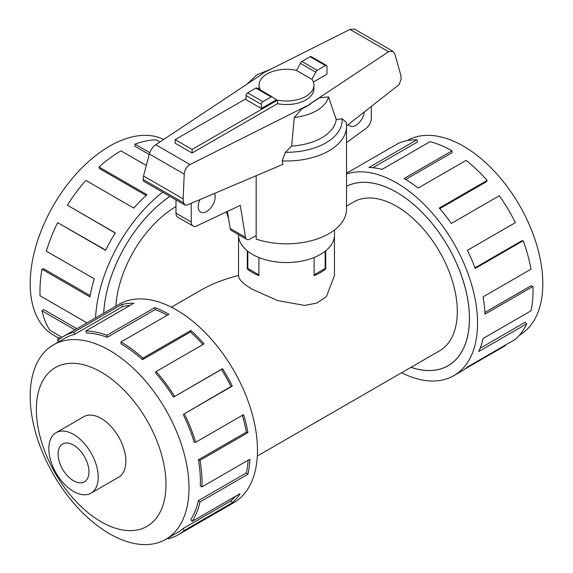 <?xml version="1.0" encoding="UTF-8"?>
<svg xmlns="http://www.w3.org/2000/svg" width="573" height="573" viewBox="0 0 573 573"><rect width="100%" height="100%" fill="white"/><g stroke="black" fill="none" stroke-linecap="round" stroke-linejoin="round"><path stroke-width="0.86" d="M334.474 236.012L334.474 275.498L326.431 296.592L316.991 303.01L304.743 305.445L277.504 300.546L252.578 289.386C243.324 284.108 238.64 279.474 238.533 275.498C224.251 279.065 211.595 284.015 200.564 290.353L171.384 307.2M175.975 206.552A85.936 49.615 120 0 0 115.861 306.183M411.049 367.293A103.076 59.513 -120 0 0 448.079 365.703A103.076 59.513 -120 0 0 463.879 283.105A103.076 59.513 -120 0 0 396.545 192.27A103.076 59.513 -120 0 0 346.522 186.34M257.32 456.044L439.512 350.855A85.936 49.615 -120 0 0 452.684 281.995A85.936 49.615 -120 0 0 396.545 206.273A85.936 49.615 -120 0 0 353.577 202.011L346.522 206.087M73.53 480.747A21.824 12.599 60 0 1 59.277 461.516A21.824 12.599 60 0 1 62.622 444.025A21.824 12.599 60 0 1 73.53 445.106A21.824 12.599 60 0 1 87.791 464.338A21.824 12.599 60 0 1 84.446 481.829A21.824 12.599 60 0 1 73.53 480.747M325.729 250.809L325.729 268.945A47.974 27.697 180 0 1 314.104 275.656L314.104 257.513M258.896 257.513L258.896 275.656A47.974 27.697 180 0 1 252.578 272.59A47.974 27.697 180 0 1 247.271 268.945L247.271 250.809M73.53 491.433A34.917 20.162 -120 0 0 90.992 493.167A34.917 20.162 -120 0 0 96.343 465.183A34.917 20.162 -120 0 0 73.53 434.413A34.917 20.162 -120 0 0 56.075 432.687A34.917 20.162 -120 0 0 50.718 460.663A34.917 20.162 -120 0 0 73.53 491.433M407.267 140.586A112.287 64.828 60 0 1 463.407 146.151A112.287 64.828 60 0 1 536.758 245.094A112.287 64.828 60 0 1 519.561 335.076M346.522 173.963A114.579 66.153 60 0 1 396.545 182.88A114.579 66.153 60 0 1 471.393 283.85A114.579 66.153 60 0 1 453.83 375.666A114.579 66.153 60 0 1 401.616 372.737M505.386 345.068L505.622 345.505L464.818 369.069M453.83 375.666L461.358 371.318A114.579 66.153 -120 0 0 467.418 366.992L515.356 339.316A114.579 66.153 -120 0 0 526.673 323.852L478.727 351.536A114.579 66.153 -120 0 0 483.06 338.514L530.999 310.831A114.579 66.153 -120 0 0 532.933 286.464L484.987 314.147A114.579 66.153 -120 0 0 483.06 296.878L530.999 269.195A114.579 66.153 -120 0 0 523.163 240.746L475.225 268.429A114.579 66.153 -120 0 0 467.418 250.329L515.356 222.653A114.579 66.153 -120 0 0 499.305 195.758L451.366 223.434A114.579 66.153 -120 0 0 439.226 208.092L487.165 180.416A114.579 66.153 -120 0 0 466.078 160.397L418.14 188.08A114.579 66.153 -120 0 0 404.072 178.532L452.011 150.857L452.011 152.726L405.677 179.478M346.522 186.297A103.126 59.535 60 0 1 396.545 192.234A103.126 59.535 60 0 1 463.908 283.112A103.126 59.535 60 0 1 448.1 365.746A103.126 59.535 60 0 1 411.006 367.314M487.165 180.416L486.463 181.698L439.735 208.672M523.163 240.746L521.745 240.825L474.996 267.813M532.933 286.464L531.314 285.626L484.908 312.421M526.673 323.852L525.176 322.262L480.11 348.284M109.601 350.418A112.287 64.828 -120 0 0 53.454 344.86A112.287 64.828 -120 0 0 36.242 434.835A112.287 64.828 -120 0 0 109.601 533.785A112.287 64.828 -120 0 0 165.74 539.351A112.287 64.828 -120 0 0 182.952 449.368A112.287 64.828 -120 0 0 109.601 350.418M101.177 372.121A91.666 52.924 -120 0 0 36.364 409.545A91.666 52.924 -120 0 0 101.177 521.81A91.666 52.924 -120 0 0 165.991 484.386A91.666 52.924 -120 0 0 101.177 372.121M183.066 414.2A112.287 64.828 60 0 1 194.154 442.155L195.644 442.292L243.589 414.608A114.579 66.153 60 0 1 247.923 432.636L199.977 460.312L198.401 459.818A112.287 64.828 60 0 1 200.292 485.883L201.911 486.907L249.849 459.231A114.579 66.153 60 0 1 247.923 474.272L199.977 501.948L198.401 500.623A112.287 64.828 60 0 1 190.716 519.632L192.141 521.351L240.087 493.668A114.579 66.153 60 0 1 232.273 502.75L184.334 530.426A114.579 66.153 60 0 1 178.275 534.759L233.748 502.729A114.579 66.153 -120 0 0 251.311 410.913A114.579 66.153 -120 0 0 176.455 309.943A114.579 66.153 -120 0 0 119.17 304.27L63.696 336.294A114.579 66.153 60 0 1 73.695 332.261L121.634 304.578A114.579 66.153 60 0 1 133.774 303.26L85.835 330.943A114.579 66.153 60 0 1 106.922 335.269L154.86 307.594A114.579 66.153 60 0 1 168.928 314.291L120.989 341.974L120.989 343.843A112.287 64.828 60 0 1 142.491 359.686L142.935 358.139L190.873 330.456A114.579 66.153 60 0 1 204.081 343.85L156.143 371.533L155.441 372.808A112.287 64.828 60 0 1 173.526 397.118L222.539 368.654A114.579 66.153 60 0 1 232.273 386.087L184.334 413.77L231.005 386.524A112.287 64.828 -120 0 0 221.465 369.435L222.539 368.654M58.518 341.931L57.644 340.627A114.579 66.153 60 0 1 63.696 336.294M167.295 315.236A112.287 64.828 -120 0 0 155.14 309.599L154.86 307.594M85.835 330.943L86.537 333.035A112.287 64.828 60 0 1 107.201 337.275L155.14 309.599M129.956 305.466A112.287 64.828 -120 0 0 122.579 306.648L121.634 304.578M53.454 344.86L64.842 338.278A112.287 64.828 60 0 1 74.64 334.324L122.579 306.648M58.518 338.006L53.454 335.083A112.287 64.828 -60 0 1 36.242 245.101A112.287 64.828 -60 0 1 109.601 146.151A112.287 64.828 -60 0 1 163.67 139.483M159.896 141.989L156.143 139.826A114.579 66.153 120 0 0 135.056 144.152L149.775 152.654M103.684 313.216A103.126 59.535 -60 0 1 169.887 196.374M135.056 144.152L134.777 146.158L149.224 154.502M118.017 477.56A34.939 20.177 -120 0 0 118.647 477.223A34.939 20.177 -120 0 0 124.004 449.225A34.939 20.177 -120 0 0 101.177 418.433A34.939 20.177 -120 0 0 83.708 416.7A34.939 20.177 -120 0 0 83.099 417.08M334.517 229.959L334.517 234.83A48.017 27.719 180 0 1 304.872 260.443A48.017 27.719 180 0 1 252.55 254.433A48.017 27.719 180 0 1 238.483 234.83L238.483 234.629M214.531 193.409A12.004 6.933 -60 0 1 215.176 196.775A12.004 6.933 -60 0 1 209.94 208.859A12.004 6.933 -60 0 1 200.686 212.074A12.004 6.933 -60 0 1 198.201 206.581A12.004 6.933 -60 0 1 199.948 199.612M364.285 111.943A12.004 6.933 -60 0 1 358.605 123.245A12.004 6.933 -60 0 1 349.867 125.945A12.004 6.933 -60 0 1 348.355 124.448M256.167 235.503L250 239.063A6.547 3.782 -60 0 1 246.727 239.385A6.547 3.782 -60 0 1 245.445 237.279L240.302 205.356L196.89 225.862A8.731 5.042 -60 0 1 193.065 226.013A8.731 5.042 -60 0 1 191.253 222.016L191.253 203.308M371.304 106.442L371.304 118.289A8.731 5.042 -60 0 1 365.882 128.495L346.522 142.656M175.975 199.884L175.975 213.192A8.731 5.042 120 0 0 177.788 217.188L193.065 226.013M175.13 143.207L175.13 139.64L192.105 149.446L277.54 100.117L277.54 103.677L192.105 153.005L175.13 143.207M246.039 98.699L175.13 139.64M192.105 153.005L192.105 149.446M277.54 100.117A27.44 15.843 0 0 0 313.94 85.141L313.94 88.708A27.44 15.843 180 0 1 277.54 103.677M313.94 85.141A27.44 15.843 0 0 0 311.97 79.26L315.766 72.205A2.185 1.261 -60 0 1 317.184 70.307L325.414 65.558A2.185 1.261 -60 0 1 326.51 65.451A2.185 1.261 -60 0 1 326.961 66.447L326.961 74.168L313.395 82.003M227.424 211.437L230.167 228.455A6.547 3.782 120 0 0 231.449 230.568L246.727 239.385M247.815 251.253L247.815 268.451L258.896 274.847M325.185 251.253L325.185 268.451L314.104 274.847M259.082 89.245A27.44 15.843 180 0 1 259.06 88.708L259.06 85.141A27.44 15.843 0 0 0 260.386 89.997M296.628 70.422A27.44 15.843 0 0 0 259.06 85.141M326.51 65.451L311.232 56.627A2.185 1.261 120 0 0 310.136 56.734L301.907 61.49A2.185 1.261 120 0 0 300.488 63.388L296.585 70.5L311.862 79.318M261.317 108.505L276.415 99.788L272.512 97.181A2.185 1.261 -60 0 0 272.182 96.808L256.905 87.991A2.185 1.261 120 0 0 255.816 88.099L247.586 92.847A2.185 1.261 120 0 0 246.039 95.519L246.039 99.681L261.317 108.505L261.317 104.343A2.185 1.261 -60 0 1 262.864 101.672L271.093 96.916A2.185 1.261 -60 0 1 272.182 96.808M300.488 63.388L315.766 72.205M226.657 211.802A60.022 34.652 0 0 0 228.491 218.062M256.167 175.71L256.167 239.07A60.022 34.652 0 0 0 316.346 239.235A60.022 34.652 0 0 0 346.522 209.166L346.522 126.332A60.022 34.652 0 0 1 282.16 160.898L282.983 164.308L187.127 205.062L184.871 205.019L183.596 202.806L183.145 198.867L184.234 174.128C184.642 169.787 186.576 166.6 190.021 164.551L310.494 104.093L310.05 103.863L388.566 51.72L392.877 51.262L394.94 54.27L400.756 75.027L401.229 79.131L399.016 84.689L346.515 125.895M310.494 104.093L301.548 109.207L294.307 117.451L291.636 146.058L285.39 152.289L282.16 160.898M346.522 126.332L346.171 122.113L342.102 118.797L336.215 119.564L328.544 96.916L319.627 97.761L310.093 103.885M262.907 73.573L262.506 73.323L262.95 73.545L155.727 144.754C152.669 147.025 150.549 150.097 149.352 153.987L143.537 175.997L143.085 179.421L143.622 181.204L184.871 205.019M183.145 198.867L143.537 175.997M392.877 51.262L354.372 29.03L349.96 29.431L262.506 73.323M294.307 117.451A42.495 24.539 0 0 0 328.544 96.916M291.636 146.058A49.858 28.786 0 0 0 336.215 119.564M146.316 165.482L120.989 150.857A114.579 66.153 120 0 0 99.043 167.022L146.989 194.698A114.579 66.153 120 0 0 133.774 208.092L85.835 180.416A114.579 66.153 120 0 0 67.378 205.22L115.323 232.896A114.579 66.153 120 0 0 105.582 250.329L57.644 222.653L105.697 250.1M146.115 195.493L99.48 168.569L99.043 167.022M115.245 233.018L67.378 205.22M57.644 222.653A114.579 66.153 120 0 0 46.327 251.175L94.273 278.85A114.579 66.153 120 0 0 89.94 296.878L42.001 269.195L43.577 268.701L90.176 295.604M42.001 269.195A114.579 66.153 120 0 0 40.067 295.79L86.96 322.864M74.898 329.826L42.001 310.831L43.577 309.506L76.839 328.709M42.001 310.831A114.579 66.153 120 0 0 49.837 330.234L62.063 337.296M58.568 339.846L57.644 339.316L58.912 337.418L60.523 338.342M57.644 339.316A114.579 66.153 120 0 0 58.417 339.968M95.562 317.9A114.579 66.153 -60 0 1 162.675 192.206M74.64 334.324L73.695 332.261M107.201 337.275L106.922 335.269M142.491 359.686L190.437 332.003L190.873 330.456M202.871 344.552A112.287 64.828 -120 0 0 190.437 332.003M120.989 341.974A114.579 66.153 60 0 1 142.935 358.139M173.526 397.118L221.465 369.435M231.005 386.524L232.273 386.087M156.143 371.533A114.579 66.153 60 0 1 174.6 396.33M198.401 459.818L246.34 432.135A112.287 64.828 -120 0 0 242.35 415.325M246.34 432.135L247.923 432.636M184.334 413.77A114.579 66.153 60 0 1 195.644 442.292M198.401 500.623L246.34 472.94A112.287 64.828 -120 0 0 248.123 460.226M246.34 472.94L247.923 474.272M199.977 460.312A114.579 66.153 60 0 1 201.911 486.907M184.334 530.426L183.066 528.528L231.005 500.852A112.287 64.828 -120 0 0 235.396 496.376M231.005 500.852L232.273 502.75M199.977 501.948A114.579 66.153 60 0 1 192.141 521.351M167.953 538.068L168.283 538.792A114.579 66.153 60 0 0 178.275 534.759M183.066 528.528A112.287 64.828 60 0 1 177.136 532.768L165.74 539.351M452.011 150.857A114.579 66.153 -120 0 0 430.072 141.681L382.127 169.364A114.579 66.153 -120 0 0 368.919 167.502L416.858 139.826L417.559 141.918L372.844 167.731M416.858 139.826A114.579 66.153 -120 0 0 398.4 143.314L350.461 170.99A114.579 66.153 -120 0 0 346.78 172.86L346.522 173.01M247.271 268.945L247.973 268.536M325.027 268.536L325.729 268.945M169.916 196.389A103.076 59.513 120 0 0 103.713 313.195M191.253 222.016L175.975 213.192M245.445 237.279L230.167 228.455M261.317 104.343L246.039 95.519M310.136 56.734L325.414 65.558M301.907 61.49L317.184 70.307M262.864 101.672L247.586 92.847M271.093 96.916L255.816 88.099M184.234 174.128L149.352 153.987M183.596 202.806L143.085 179.421M388.566 51.72L349.96 29.431M190.021 164.551L155.727 144.754M285.39 152.289A55.653 32.131 0 0 0 342.102 118.797M119.256 476.851L90.992 493.167M270.771 69.175L256.854 74.862L247.056 84.102M84.338 416.363L56.075 432.687M238.533 275.498L238.533 236.012M449.583 364.836L448.079 365.703"/></g></svg>
